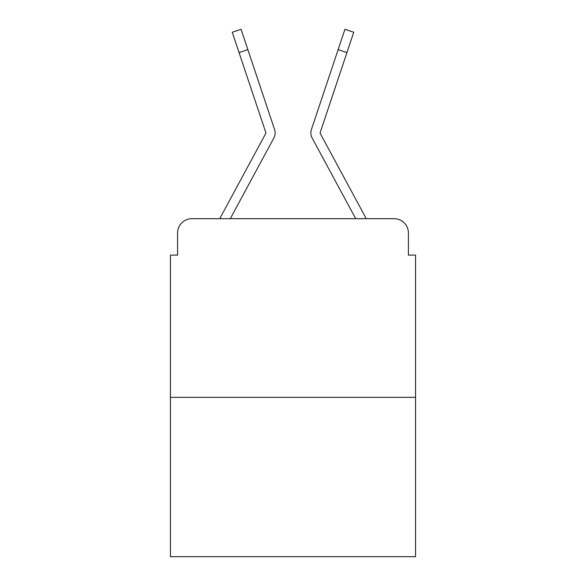 <?xml version="1.0" encoding="UTF-8"?>
<svg xmlns="http://www.w3.org/2000/svg" width="586" height="586" viewBox="0 0 586 586"><rect width="100%" height="100%" fill="white"/><g stroke="black" fill="none" stroke-linecap="round" stroke-linejoin="round"><path stroke-width="0.88" d="M177.587 232.972L177.587 255.122L177.587 232.972A14.291 14.291 0 0 1 191.878 218.681L219.875 218.681A35.731 35.731 0 0 1 221.186 215.992L265.67 133.601A1.428 1.428 0 0 0 265.773 132.465L232.254 32.245L241.066 29.3L247.863 49.634L239.059 52.579M415.562 397.337L170.438 397.337L170.438 556.7L415.562 556.7L415.562 255.122L408.413 255.122L408.413 232.972A14.291 14.291 0 0 0 394.122 218.681L191.878 218.681M170.438 397.337L170.438 255.122L177.587 255.122M264 156.25L230.291 218.681L264 156.25L230.291 218.681L264 156.25L230.291 218.681L264 156.25L230.291 218.681L264 156.25L230.291 218.681L264 156.25L230.291 218.681L264 156.25L230.291 218.681L264 156.25L230.291 218.681L264 156.25L230.291 218.681L355.709 218.681L322 156.25M320.33 133.601A1.428 1.428 0 0 1 320.154 132.919A1.428 1.428 0 0 0 320.33 133.601A1.428 1.428 0 0 1 320.154 132.919A1.428 1.428 0 0 0 320.33 133.601A1.428 1.428 0 0 1 320.154 132.919A1.428 1.428 0 0 0 320.33 133.601A1.428 1.428 0 0 1 320.154 132.919A1.428 1.428 0 0 0 320.33 133.601A1.428 1.428 0 0 1 320.154 132.919A1.428 1.428 0 0 0 320.33 133.601A1.428 1.428 0 0 1 320.154 132.919A1.428 1.428 0 0 0 320.33 133.601A1.428 1.428 0 0 1 320.154 132.919A1.428 1.428 0 0 0 320.33 133.601A1.428 1.428 0 0 1 320.154 132.919A1.428 1.428 0 0 0 320.33 133.601A1.428 1.428 0 0 1 320.154 132.919A1.428 1.428 0 0 0 320.33 133.601A1.428 1.428 0 0 1 320.154 132.919A1.428 1.428 0 0 0 320.33 133.601A1.428 1.428 0 0 1 320.154 132.919A1.428 1.428 0 0 0 320.33 133.601A1.428 1.428 0 0 1 320.154 132.919A1.428 1.428 0 0 0 320.33 133.601A1.428 1.428 0 0 1 320.154 132.919A1.428 1.428 0 0 0 320.33 133.601A1.428 1.428 0 0 1 320.154 132.919A1.428 1.428 0 0 0 320.33 133.601A1.428 1.428 0 0 1 320.154 132.919A1.428 1.428 0 0 0 320.33 133.601A1.428 1.428 0 0 1 320.154 132.919A1.428 1.428 0 0 0 320.33 133.601A1.428 1.428 0 0 1 320.154 132.919A1.428 1.428 0 0 0 320.33 133.601L364.814 215.992A35.731 35.731 0 0 1 366.125 218.681L394.122 218.681M408.413 255.122L408.413 232.972M230.291 218.681L273.845 138.018A10.716 10.716 0 0 0 274.578 129.521L247.863 49.634M355.709 218.681L312.155 138.018A10.716 10.716 0 0 1 311.422 129.521L344.934 29.3L353.746 32.245L346.941 52.579L338.137 49.634M265.67 133.601A1.428 1.428 0 0 0 265.773 132.465A1.428 1.428 0 0 1 265.846 132.919A1.428 1.428 0 0 0 265.773 132.465A1.428 1.428 0 0 1 265.846 132.919A1.428 1.428 0 0 0 265.773 132.465A1.428 1.428 0 0 1 265.846 132.919A1.428 1.428 0 0 0 265.773 132.465A1.428 1.428 0 0 1 265.846 132.919A1.428 1.428 0 0 0 265.773 132.465A1.428 1.428 0 0 1 265.67 133.601A1.428 1.428 0 0 0 265.846 132.919A1.428 1.428 0 0 1 265.67 133.601A1.428 1.428 0 0 0 265.846 132.919A1.428 1.428 0 0 1 265.67 133.601A1.428 1.428 0 0 0 265.846 132.919A1.428 1.428 0 0 1 265.67 133.601A1.428 1.428 0 0 0 265.846 132.919A1.428 1.428 0 0 1 265.67 133.601A1.428 1.428 0 0 0 265.846 132.919A1.428 1.428 0 0 1 265.67 133.601M320.227 132.465A1.428 1.428 0 0 0 320.154 132.919A1.428 1.428 0 0 1 320.227 132.465L346.941 52.579"/></g></svg>
